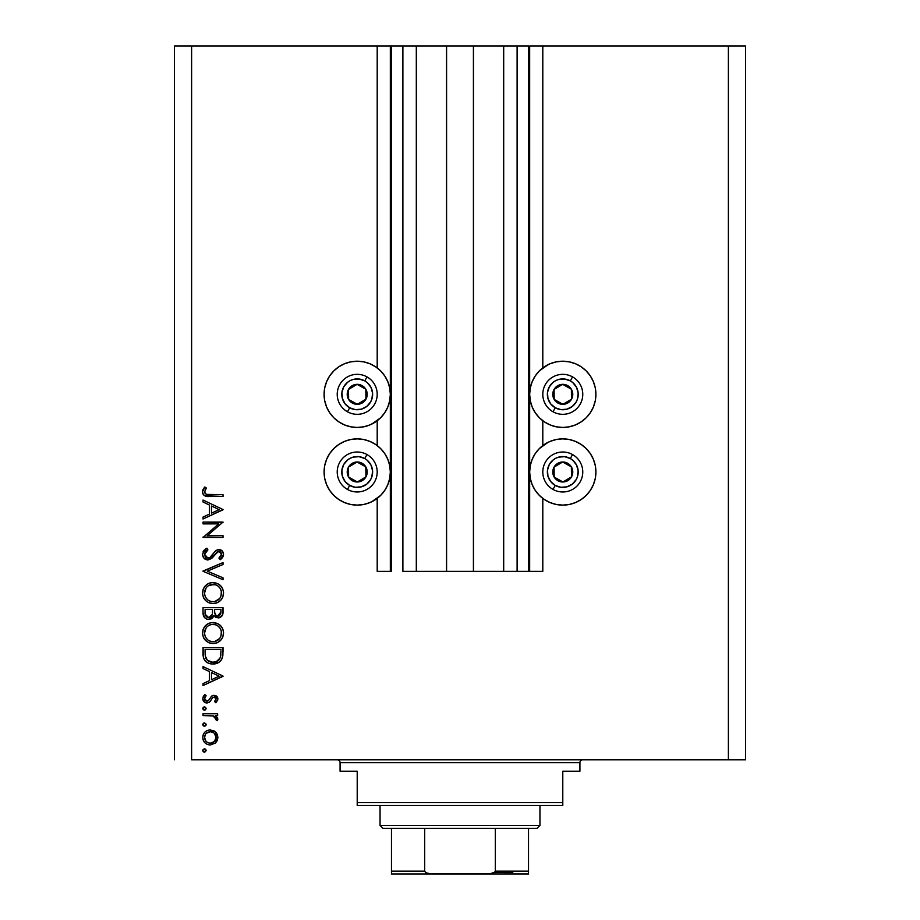 <?xml version="1.0" encoding="UTF-8"?>
<svg xmlns="http://www.w3.org/2000/svg" width="920" height="920" viewBox="0 0 920 920"><rect width="100%" height="100%" fill="white"/><g stroke="black" fill="none" stroke-linecap="round" stroke-linejoin="round"><path stroke-width="1.38" d="M528.528 571.354L517.109 571.354L528.528 571.354L528.528 46L517.109 46L517.109 571.354L503.688 571.354L517.109 571.354L517.109 46L503.688 46L503.688 571.354L473.421 571.354L503.688 571.354L503.688 46L446.579 46L473.421 46L473.421 571.354L416.311 571.354L446.579 571.354L446.579 46L416.311 46L416.311 571.354L402.891 571.354L416.311 571.354L416.311 46L402.891 46L402.891 571.354L402.891 46L391.471 46L391.471 571.354L377.2 571.354L377.2 498.398L377.2 571.354L390.333 571.354L390.333 46L377.2 46L377.2 367.919L377.2 46L191.613 46L191.613 759.793L728.387 759.793L728.387 46L529.667 46L529.667 571.354L528.528 571.354L528.528 46L473.421 46L473.421 571.354L446.579 571.354L446.579 46L391.471 46L391.471 571.354L390.333 571.354L390.333 46L391.471 46L174.478 46L174.478 759.793L174.478 46L191.613 46L191.613 759.793L745.522 759.793L745.522 46L745.522 759.793L728.387 759.793L728.387 46L542.8 46L542.8 367.919L542.8 46L529.667 46L529.667 571.354L542.8 571.354L542.8 498.398L542.8 571.354L528.609 571.354M377.2 445.579L377.2 420.739L377.2 445.579M542.8 445.579L542.8 420.739L542.8 445.579M544.387 366.792L550.114 363.733L556.324 361.847L562.787 361.215L569.25 361.847L575.46 363.733L581.187 366.792L586.201 370.909L590.33 375.935L593.388 381.662L595.274 387.872L595.907 394.335A33.12 33.12 0 0 1 562.787 427.455A33.12 33.12 0 0 1 529.667 394.335A33.12 33.12 0 0 1 562.787 361.215A33.12 33.12 0 0 1 595.907 394.335L595.274 400.798L593.388 407.008L590.33 412.735L586.201 417.749L581.187 421.866L575.46 424.925L569.25 426.811L562.787 427.455L556.324 426.811L550.114 424.925L544.387 421.866L539.361 417.749L535.245 412.735L532.185 407.008L530.299 400.798L529.667 394.335L530.299 387.872L532.185 381.662L535.245 375.935L539.361 370.909L548.136 364.63M544.387 444.452L550.114 441.393L556.324 439.507L562.787 438.874L569.25 439.507L575.46 441.393L581.187 444.452L586.201 448.569L590.33 453.594L593.388 459.322L595.274 465.531L595.907 471.994A33.12 33.12 0 0 1 562.787 505.114A33.12 33.12 0 0 1 529.667 471.994A33.12 33.12 0 0 1 562.787 438.874A33.12 33.12 0 0 1 595.907 471.994L595.274 478.457L593.388 484.667L590.33 490.394L586.201 495.409L581.187 499.525L575.46 502.596L569.25 504.47L562.787 505.114L556.324 504.47L550.114 502.596L544.387 499.525L539.361 495.409L535.245 490.394L532.185 484.667L530.299 478.457L529.667 471.994L530.299 465.531L532.185 459.322L535.245 453.594L539.361 448.569L548.136 442.29M375.613 421.866L369.886 424.925L363.676 426.811L357.213 427.455L350.75 426.811L344.54 424.925L338.813 421.866L333.799 417.749L329.671 412.735L326.611 407.008L324.725 400.798L324.093 394.335A33.12 33.12 0 0 1 357.213 361.215A33.12 33.12 0 0 1 390.333 394.335A33.12 33.12 0 0 1 357.213 427.455A33.12 33.12 0 0 1 324.093 394.335L324.725 387.872L326.611 381.662L329.671 375.935L333.799 370.909L338.813 366.792L344.54 363.733L350.75 361.847L357.213 361.215L363.676 361.847L369.886 363.733L375.613 366.792L380.638 370.909L384.755 375.935L387.815 381.662L389.7 387.872L390.333 394.335L389.7 400.798L387.815 407.008L384.755 412.735L380.638 417.749L371.864 424.039M375.613 499.525L369.886 502.596L363.676 504.47L357.213 505.114L350.75 504.47L344.54 502.596L338.813 499.525L333.799 495.409L329.671 490.394L326.611 484.667L324.725 478.457L324.093 471.994A33.12 33.12 0 0 1 357.213 438.874A33.12 33.12 0 0 1 390.333 471.994A33.12 33.12 0 0 1 357.213 505.114A33.12 33.12 0 0 1 324.093 471.994L324.725 465.531L326.611 459.322L329.671 453.594L333.799 448.569L338.813 444.452L344.54 441.393L350.75 439.507L357.213 438.874L363.676 439.507L369.886 441.393L375.613 444.452L380.638 448.569L384.755 453.594L387.815 459.322L389.7 465.531L390.333 471.994L389.7 478.457L387.815 484.667L384.755 490.394L380.638 495.409L371.864 501.699M203.032 523.871L218.73 523.871L203.032 523.871L203.032 522.077L223.019 522.077L207.287 535.659L223.019 535.659L223.019 537.452L203.032 537.452L218.73 523.871L203.032 537.452L223.019 537.452L223.019 535.659L207.287 535.659L223.019 522.077L203.032 522.077L203.032 523.871L203.032 522.077L223.019 522.457M202.538 554.841L202.526 554.3C202.779 557.692 204.573 559.601 207.931 560.004L204.056 558.267L202.538 554.841L203.78 550.62L206.885 548.216L207.908 549.907L205.631 551.678L204.573 554.3L205.459 556.979L207.103 558.083L209.921 557.497L215.429 550.976L217.649 549.665L221.536 550.332L223.514 553.955L222.548 557.509L220.144 559.751L218.925 558.129L221.283 555.415L221.329 553.161L219.995 551.528L218.212 551.39L211.68 558.44L207.931 560.004L218.948 551.287L221.478 554.219L218.925 558.129L220.144 559.751L223.537 554.426C223.341 551.448 221.789 549.815 218.868 549.493L215.82 550.62L209.921 557.497L207.954 558.21L204.573 554.3L207.908 549.907L206.885 548.216L202.538 553.805M223.019 577.817L223.019 579.738L203.032 571.274L223.019 562.568L223.019 564.489L207.276 571.147L223.019 577.817L223.019 579.738L203.032 571.274L223.019 579.738L223.019 577.817L207.276 571.147L223.019 564.489L223.019 562.568L203.032 571.021L223.019 562.568L223.019 564.489M202.572 594.136L203.262 589.053L205.528 585.649L208.909 583.326L211.91 582.601L216.97 583.314L220.42 585.534L222.732 588.915L223.525 592.411L222.812 597.011L220.535 600.472L217.108 602.807L213.037 603.566L209.001 602.807L205.585 600.53L203.285 597.126L202.526 593.089C203.113 599.506 206.609 602.991 213.037 603.566C219.523 602.98 223.019 599.438 223.537 592.928C222.881 586.558 219.351 583.096 212.934 582.555C206.54 583.165 203.067 586.672 202.526 593.089L202.538 593.607M202.572 634.11L203.262 629.027L205.528 625.611L208.909 623.3L211.91 622.575L216.97 623.288L220.42 625.496L222.732 628.889L223.525 632.385L222.812 636.985L220.535 640.446L217.108 642.781L213.037 643.54L209.001 642.781L205.585 640.492L203.285 637.1L202.526 633.063C203.113 639.481 206.609 642.965 213.037 643.54C219.523 642.953 223.019 639.411 223.537 632.903C222.881 626.52 219.351 623.07 212.934 622.529C206.54 623.139 203.067 626.646 202.526 633.063L202.538 633.581M203.032 668.553L203.032 666.597L223.019 676.073L203.032 685.561L203.032 683.606L209.438 680.65L209.438 671.588L203.032 668.553L203.032 666.597L203.032 668.553L209.438 671.588L209.438 680.65L203.032 683.606L203.032 685.561L223.019 676.338L203.032 685.561L203.032 683.606M202.917 751.18L203.262 749.34L204.769 748.88L205.988 749.869L205.62 751.697L203.803 752.054L202.814 750.835L204.447 752.181L206.114 750.513L205.091 748.972M372.83 442.784L375.613 444.452M372.83 365.125L375.613 366.792M547.17 501.204L544.387 499.525M547.17 423.545L544.387 421.866M210.3 729.882L215.475 731.894L217.304 734.401L217.89 737.449L217.304 740.496L215.487 743.004L210.3 745.005L207.402 744.441L204.941 742.808L203.297 740.358L202.779 737.449L203.297 734.539L204.941 732.09L207.391 730.445L210.3 729.882C205.666 730.307 203.159 732.837 202.779 737.449C203.17 742.06 205.677 744.579 210.3 745.005L215.487 743.004L217.89 737.449L215.475 731.894L209.553 729.917M204.447 722.97L202.779 724.638L203.262 723.453L204.769 722.994L205.988 723.994L205.988 725.27L204.769 726.271L203.262 725.811L202.779 724.638L204.447 726.294L206.114 724.638L204.447 722.97L206.08 724.304M203.032 715.542L203.032 713.747L203.032 715.542L203.032 713.747L217.637 713.747L217.637 715.542L215.487 715.542L217.706 718.002L217.396 720.659L215.843 719.681L215.441 717.209L213.509 716.024L203.032 715.542L212.957 715.863L217.396 720.659L217.89 719.106L215.487 715.542L217.637 715.542L217.637 713.747L203.032 713.747L217.637 713.747L217.637 715.542M202.917 709.159L203.515 707.112L205.62 707.307L206.08 708.814L205.079 710.033L203.803 710.033L202.779 708.492L204.447 710.159L206.114 708.492L204.447 706.824L206.114 708.492L203.814 710.033M217.89 698.981L214.061 695.29L216.775 696.325L217.833 698.245L217.718 700.074L215.82 702.731L214.567 701.511L216.062 698.613L214.141 697.084L212.566 697.797L209.254 702.305L205.355 702.673L202.791 699.119L203.297 696.394L204.757 694.531L206.114 695.716L204.689 697.774L204.734 699.556L206.919 701.189L208.46 700.568L211.496 696.21L214.061 695.29L211.818 695.969L208.311 700.695L206.919 701.189L204.573 698.613L206.114 695.716L204.757 694.531L202.779 698.706C202.986 701.316 204.389 702.742 207 702.983L209.254 702.305L212.808 697.59L214.141 697.084L216.108 698.981L214.567 701.511L215.82 702.731L217.89 698.981L215.82 702.731L214.855 701.258M219.27 662.101L212.278 664.021L208.828 663.389L205.815 661.606L203.481 657.811L203.032 647.634L223.019 647.634L222.893 654.879L221.685 659.387L218.546 662.572L212.773 664.033C217.304 664.067 220.478 662.067 222.295 658.019L223.019 647.634L203.032 647.634L203.032 653.832L203.032 647.634L223.019 647.634L223.019 651.67M203.055 613.663L203.032 607.66L223.019 607.66L222.548 614.939L219.202 617.792L215.625 617.331L213.82 615.606L211.197 618.872L207.517 619.332L204.493 617.515L203.032 613.065C203.124 616.86 205.022 618.987 208.702 619.447L213.82 615.606L218.063 617.918C221.593 617.389 223.249 615.273 223.019 611.558L223.019 607.66L203.032 607.66L223.019 607.66L223.019 611.558M203.032 501.998L203.032 500.043L223.019 509.53L203.032 519.006L203.032 517.051L209.438 514.107L209.438 505.046L203.032 501.998L203.032 500.043L203.032 501.998L209.438 505.046L209.438 514.107L203.032 517.051L203.032 519.006L223.019 509.784L203.032 519.006L203.032 517.051M205.424 489.497L204.608 492.315L206.425 494.385L223.019 494.661L223.019 496.455L204.769 495.799L203.067 494.132L202.526 491.797L204.827 486.979L206.367 488.037L204.573 491.901L206.367 488.037L204.827 486.979L202.526 491.797C203.193 495.454 205.516 497.007 209.53 496.455L223.019 496.455L223.019 494.661L209.725 494.661C207.023 495.144 205.298 494.212 204.573 491.901L205.079 493.419M745.522 46L728.387 46L745.522 46M326.611 459.322L329.671 453.594L333.799 448.569M338.813 444.452L344.54 441.393M344.54 502.596L338.813 499.525M333.799 495.409L329.671 490.394L326.611 484.667M344.54 424.925L338.813 421.866M333.799 417.749L329.671 412.735L326.611 407.008M326.611 381.662L329.671 375.935L333.799 370.909M338.813 366.792L344.54 363.733M575.46 441.393L581.187 444.452M586.201 448.569L590.33 453.594L593.388 459.322M593.388 484.667L590.33 490.394L586.201 495.409M581.187 499.525L575.46 502.596M593.388 407.008L590.33 412.735L586.201 417.749M581.187 421.866L575.46 424.925M575.46 363.733L581.187 366.792M586.201 370.909L590.33 375.935L593.388 381.662M205.39 749.144L206.08 750.168M206.08 750.191L203.814 752.054M204.447 748.845L202.779 750.513M202.814 750.168L203.285 749.328M206.344 743.9L207.402 744.441M204.148 741.899L203.699 741.198M202.906 738.944L203.055 739.657M202.894 735.988L203.297 734.539M202.906 735.942L203.274 734.585M206.333 730.997L207.322 730.48M213.13 730.399L214.314 730.997M214.348 731.02L213.083 730.388M203.607 741.037L204.941 742.808M205.493 734.229L204.573 737.449L205.999 741.324M213.969 732.975L210.289 731.676L206.206 733.355M214.429 741.474L216.108 737.449C215.751 740.968 213.808 742.888 210.289 743.21L214.36 741.543M212.508 742.785L213.958 741.911M208.046 742.762L210.289 743.21C206.77 742.888 204.861 740.968 204.573 737.449C204.861 733.93 206.77 732.009 210.289 731.676C213.808 732.009 215.751 733.93 216.108 737.449L214.383 733.366M205.493 740.657L206.218 741.554M206.08 724.96L204.792 726.259M204.447 726.294L203.182 725.731M202.814 724.304L203.274 723.442M203.527 723.246L204.102 723.005M217.396 720.659L217.89 719.106L217.396 720.659L215.843 719.681L215.452 717.22M215.843 719.681L216.108 718.761L215.843 719.681M214.486 716.45L212.957 715.863M209.334 715.553L211.083 715.622M204.447 706.824L202.779 708.492M202.814 708.17L203.527 707.1M214.509 697.13L212.808 697.59M210.864 700.431L210.415 701.097M206.459 702.949L205.378 702.684M205.355 702.673L206.16 702.914M204.608 702.27L203.987 701.753M203.975 701.741L203.285 700.798M204.757 694.531L206.114 695.716M204.596 698.188L204.608 699.096M204.941 700.005L206.919 701.189L208.311 700.695L205.988 700.971M209.484 699.108L211.496 696.21M212.876 695.462L213.474 695.336M216.315 695.945L215.291 695.462M215.533 695.543L216.165 695.853M217.039 696.589L217.626 697.532M223.019 676.073L203.032 666.597L223.019 676.073M219.121 676.188L211.485 679.707L211.485 672.566L219.121 676.188L211.485 672.566L211.485 679.707L219.121 676.188M222.904 654.867L222.766 656.029M222.697 656.431L222.536 657.236M221.674 659.398L220.938 660.491M203.032 653.832C203.09 660.261 206.344 663.665 212.773 664.033L212.267 664.021M211.772 663.998L210.761 663.883M207.908 662.986L207.034 662.504M207 662.492L206.206 661.928M205.643 661.457L204.217 659.674M203.481 657.823L203.343 657.225M203.124 655.845L203.055 654.844M215.027 663.849L216.349 663.538M220.972 650.831L220.409 656.972L220.972 650.831M220.202 657.57L220.409 656.972C219.109 660.468 216.556 662.227 212.784 662.239L216.602 661.457M218.5 660.157L216.43 661.526L219.972 658.133M205.309 656.052L207.425 660.353L212.784 662.239C209.265 662.25 206.873 660.652 205.597 657.432L205.999 658.444M205.16 654.603L205.079 649.428L220.972 649.428L205.079 649.428L205.263 655.719M214.199 662.147L215.257 661.94M220.167 657.662L220.512 656.604M206.643 659.49L207.356 660.284M209.277 661.56L210.979 662.078M213.452 622.541L212.428 622.541M213.958 622.564L214.981 622.713M216.97 623.288L218.799 624.231M219.765 624.921L220.432 625.519M220.547 625.634L221.111 626.244M221.145 626.29L221.72 627.037M221.755 627.095L222.352 628.084M222.732 628.889L223.33 630.832M223.341 630.867L223.491 631.867M223.491 633.938L223.537 632.903M222.812 636.985L221.858 638.813L222.812 636.985M221.835 638.859L220.581 640.4M217.039 642.804L216.292 643.068M214.072 643.494L212.002 643.494M209.001 642.793L209.978 643.126M205.585 640.504L203.285 637.1M204.493 639.239L203.837 638.238M203.262 629.038L202.929 630.005M203.998 627.555L207.115 624.278M207.242 624.197L207.851 623.817M210.818 622.725L209.886 622.955M211.899 622.575L212.934 622.529M222.49 628.348L221.122 626.255M223.134 635.996L223.364 634.984M207.702 639.871L205.516 637.088L207.655 639.848L210.358 641.332M206.114 627.934L204.573 632.994C204.976 627.762 207.77 624.864 212.945 624.323C218.166 624.83 221.018 627.727 221.478 632.994L221.478 632.994C221.064 638.273 218.247 641.194 213.037 641.746C207.782 641.228 204.964 638.307 204.573 632.994L204.769 634.915M215.452 624.668L211.278 624.473L208.208 625.795L209.679 624.967M221.064 635.697L221.317 631.304L220.052 628.188L217.73 625.772L218.971 626.819M220.535 637.008L221.329 634.673M208.23 640.274L211.347 641.585L214.751 641.585M215.464 641.401L218.465 639.745M218.983 639.25L220.098 637.801M204.723 634.685L205.275 636.582M205.965 637.905L207.655 639.848M211.232 624.484L209.76 624.933M205.16 629.706L204.757 631.074M221.329 631.315L221.099 630.407M220.834 629.694L220.547 629.061M218.546 626.405L216.246 624.956M216.223 624.944L215.487 624.68M222.548 614.951L222.007 615.952M220.282 617.412L218.063 617.918M216.2 617.596L214.222 616.181M213.658 616.009L213.083 617.159M212.566 617.837L211.933 618.412L212.566 617.837M207.506 619.332L206.505 619.022M206.402 618.964L205.654 618.55M204.505 617.527L203.366 615.445M203.032 607.66L203.032 613.065L203.032 607.66M208.115 619.424L208.702 619.447M222.927 613.272L223.008 612.133M212.474 612.524L212.52 610.65M206.919 617.113L205.677 615.71L206.919 617.113L209.323 617.607M205.24 614.365L208.702 617.654C205.942 616.963 204.734 615.077 205.079 612.007L205.677 615.71M214.624 612.214L215.613 615.008L218.028 616.124C215.361 615.457 214.21 613.64 214.567 610.661L214.567 609.454L220.972 609.454L220.972 611.892L217.58 616.089L219.121 615.928M218.753 616.043L220.708 614.054L220.972 609.454L214.567 609.454L214.728 613.007M211.841 615.63L212.278 614.387L208.702 617.654L210.312 617.251M211.496 616.181L212.359 613.928M205.079 612.007L205.079 609.454L212.52 609.454L205.079 609.454L205.183 613.904M220.708 614.054L220.972 611.892M214.567 610.661L214.613 612.03M213.452 582.567L212.428 582.567M213.958 582.601L214.981 582.74M216.97 583.314L218.799 584.257M219.765 584.947L220.432 585.545M220.547 585.66L221.111 586.27M221.145 586.316L221.72 587.063M221.755 587.121L222.352 588.11M222.732 588.915L223.491 591.905M223.491 593.975L223.537 592.928M221.846 598.862L220.581 600.426M217.039 602.83L216.292 603.094M214.072 603.52L212.002 603.52M209.001 602.818L209.978 603.152M205.585 600.53L203.285 597.126M204.493 599.265L203.837 598.264M203.262 589.064L202.929 590.03M203.998 587.581L207.115 584.303M207.242 584.223L207.851 583.843M210.818 582.751L209.886 582.981M211.899 582.601L212.934 582.555M222.49 588.374L221.122 586.281M223.134 596.022L223.364 595.01M207.702 599.909L205.516 597.115L207.655 599.874L210.358 601.358M206.114 587.96L204.573 593.02C204.976 587.788 207.77 584.89 212.945 584.349C218.166 584.867 221.018 587.753 221.478 593.02L221.478 593.02C221.064 598.299 218.247 601.22 213.037 601.772C207.782 601.255 204.964 598.333 204.573 593.02L204.769 594.941M215.452 584.706L209.76 584.959M221.064 595.723L221.317 591.341L220.052 588.213L217.73 585.798L218.971 586.845M220.535 597.034L221.329 594.699M208.23 600.3L211.347 601.611L214.751 601.611M215.464 601.438L218.465 599.782M218.983 599.276L220.098 597.827M204.723 594.711L205.275 596.608M205.965 597.931L207.655 599.874M209.679 584.993L208.208 585.822L213.796 584.384M205.16 589.731L204.757 591.111M221.329 591.341L221.099 590.444M220.834 589.72L220.547 589.087M218.546 586.431L216.246 584.982M216.223 584.971L215.487 584.706M203.101 551.701L204.183 550.172M205.47 549.091L206.885 548.216L207.908 549.907L206.689 550.7M206.218 551.091L204.642 553.575M204.642 553.587L204.573 554.3M205.079 556.381L205.459 556.979M205.62 557.152L206.31 557.738M207.103 558.083L208.874 558.06M208.483 558.164L210.185 557.278M212.393 554.863L213.106 553.886M219.811 549.585L220.696 549.861M220.731 549.872L222.111 550.816M223.468 555.254L222.571 557.474M223.284 556.048L221.869 558.302M221.421 558.739L220.811 559.245M220.144 559.751L218.925 558.129L219.558 557.612M218.925 558.129L220.156 557.072M221.433 554.829L221.306 553.069M220.627 551.988L218.569 551.322M216.993 552.023L217.695 551.574M216.913 552.092L214.762 554.76M213.106 556.957L212.29 557.853M204.746 558.9L204.09 558.302M204.056 558.267L204.999 559.096M202.618 555.438L203.389 557.405M219.995 551.528L220.834 552.207M207.954 558.21L206.39 557.784M223.019 535.659L223.019 537.452L203.032 537.05M223.019 509.53L203.032 500.043L223.019 509.53M219.121 509.634L211.485 513.153L211.485 506.011L219.121 509.634L211.485 506.011L211.485 513.153L219.121 509.634M223.019 494.661L223.019 496.455L207.103 496.363M203.331 494.557L204.274 495.5M203.067 494.143L202.641 493.016M202.538 491.452L202.699 490.44M204.827 486.979L206.367 488.037L205.551 489.279M205.183 489.923L204.7 492.717M206.965 494.511L207.655 494.592M207.368 494.569L209.725 494.661M208.897 494.661L208.07 494.626M204.378 487.485L202.906 489.785M204.665 736.322L204.665 738.576M206.206 741.543L208.081 742.785M209.162 743.107L210.852 743.187M215.671 739.668L215.993 736.31M210.289 731.676L209.162 731.779M205.079 651.728L205.102 653.165M211.623 662.181L213.405 662.227M219.328 659.214L219.96 658.145M220.719 655.466L220.88 653.924M220.949 652.383L220.961 651.613M205.171 636.318L205.919 637.836M212.186 641.711L213.888 641.7M214.716 641.585L219.615 638.503M221.478 632.994L221.444 632.144M217.73 625.772L217.005 625.324M213.796 624.358L211.278 624.473M204.711 631.315L204.573 632.994M209.357 617.596L209.99 617.412M205.171 596.344L205.919 597.862M212.186 601.737L213.888 601.737M214.716 601.611L219.615 598.529M221.478 593.02L221.444 592.169M217.73 585.798L217.005 585.35M204.711 591.353L204.573 593.02M355.166 403.098L357.339 404.328A9.993 9.993 0 0 1 352.325 403.052L352.981 401.879L355.166 403.098L352.981 401.879L352.325 403.052L354.752 404.018L359.927 403.949L362.319 402.925L365.93 399.211L367.206 394.197L366.827 391.621L364.193 387.171L362.1 385.618L359.674 384.64L354.499 384.709L350.06 387.354L348.496 389.447L347.219 394.461L347.599 397.037L348.622 399.441L352.325 403.052A9.993 9.993 0 0 1 357.086 384.341A9.993 9.993 0 0 1 365.93 399.211L365.803 389.217L357.086 384.341L348.496 389.447L348.622 399.441L352.981 401.879L348.622 399.441L348.496 389.447L357.086 384.341L365.803 389.217L365.93 399.211A9.993 9.993 0 0 1 357.339 404.328L365.93 399.211L357.339 404.328L355.166 403.098M364.745 380.88A15.421 15.421 0 0 1 370.668 401.867A15.421 15.421 0 0 1 349.68 407.778L347.449 411.769A19.987 19.987 0 0 0 374.647 404.098A19.987 19.987 0 0 0 366.988 376.889L364.745 380.88L367.229 382.605L370.955 387.331L372.588 393.127L371.875 399.096L370.668 401.867L366.758 406.444L361.399 409.17L355.396 409.641L349.68 407.778L345.103 403.868L342.378 398.509L341.906 392.518L343.758 386.791L347.668 382.225L350.221 380.592L353.027 379.488L359.03 379.017L364.745 380.88L366.988 376.889A19.987 19.987 0 0 1 374.647 404.098A19.987 19.987 0 0 1 347.449 411.769A19.987 19.987 0 0 1 339.779 384.56A19.987 19.987 0 0 1 366.988 376.889A19.987 19.987 0 0 0 339.779 384.56A19.987 19.987 0 0 0 347.449 411.769L349.68 407.778A15.421 15.421 0 0 1 343.758 386.791A15.421 15.421 0 0 1 364.745 380.88M560.74 403.098L562.913 404.328A9.993 9.993 0 0 1 557.899 403.052L558.555 401.879L560.74 403.098L558.555 401.879L557.899 403.052L560.326 404.018L565.501 403.949L567.893 402.925L571.504 399.211L572.78 394.197L572.401 391.621L571.377 389.217L567.674 385.618L565.248 384.64L560.073 384.709L555.634 387.354L554.07 389.447L552.793 394.461L553.173 397.037L554.197 399.441L557.899 403.052A9.993 9.993 0 0 1 562.66 384.341A9.993 9.993 0 0 1 571.504 399.211L571.377 389.217L562.66 384.341L554.07 389.447L554.197 399.441L558.555 401.879L554.197 399.441L554.07 389.447L562.66 384.341L571.377 389.217L571.504 399.211A9.993 9.993 0 0 1 562.913 404.328L571.504 399.211L562.913 404.328L560.74 403.098M570.319 380.88A15.421 15.421 0 0 1 576.242 401.867A15.421 15.421 0 0 1 555.254 407.778L553.012 411.769A19.987 19.987 0 0 0 580.221 404.098A19.987 19.987 0 0 0 572.55 376.889L570.319 380.88L572.803 382.605L576.529 387.331L578.162 393.127L577.449 399.096L576.242 401.867L572.332 406.444L566.973 409.17L560.97 409.641L555.254 407.778L550.678 403.868L547.952 398.509L547.481 392.518L549.332 386.791L553.242 382.225L555.784 380.592L558.601 379.488L564.604 379.017L570.319 380.88L572.55 376.889A19.987 19.987 0 0 1 580.221 404.098A19.987 19.987 0 0 1 553.012 411.769A19.987 19.987 0 0 1 545.353 384.56A19.987 19.987 0 0 1 572.55 376.889A19.987 19.987 0 0 0 545.353 384.56A19.987 19.987 0 0 0 553.012 411.769L555.254 407.778A15.421 15.421 0 0 1 549.332 386.791A15.421 15.421 0 0 1 570.319 380.88M560.74 480.757L562.913 481.988A9.993 9.993 0 0 1 557.899 480.711L558.555 479.538L560.74 480.757L558.555 479.538L557.899 480.711L560.326 481.678L565.501 481.608L567.893 480.585L571.504 476.87L572.78 471.868L572.401 469.28L571.377 466.888L567.674 463.277L562.66 462.001L560.073 462.369L555.634 465.014L554.07 467.107L552.793 472.121L553.173 474.697L554.197 477.1L557.899 480.711A9.993 9.993 0 0 1 562.66 462.001A9.993 9.993 0 0 1 571.504 476.87L571.377 466.888L562.66 462.001L554.07 467.107L554.197 477.1L556.37 478.319L558.555 479.538L554.197 477.1L554.07 467.107L562.66 462.001L571.377 466.888L571.504 476.87A9.993 9.993 0 0 1 562.913 481.988L571.504 476.87L562.913 481.988L560.74 480.757M570.319 458.539A15.421 15.421 0 0 1 576.242 479.527A15.421 15.421 0 0 1 555.254 485.438L553.012 489.428A19.987 19.987 0 0 0 580.221 481.758A19.987 19.987 0 0 0 572.55 454.56L570.319 458.539L572.803 460.264L576.529 464.991L578.162 470.787L577.449 476.755L576.242 479.527L572.332 484.104L566.973 486.829L560.97 487.301L555.254 485.438L550.678 481.539L547.952 476.169L547.481 470.178L549.332 464.45L553.242 459.885L555.784 458.252L558.601 457.148L564.604 456.676L570.319 458.539L572.55 454.56A19.987 19.987 0 0 1 580.221 481.758A19.987 19.987 0 0 1 553.012 489.428A19.987 19.987 0 0 1 545.353 462.219A19.987 19.987 0 0 1 572.55 454.56A19.987 19.987 0 0 0 545.353 462.219A19.987 19.987 0 0 0 553.012 489.428L555.254 485.438A15.421 15.421 0 0 1 549.332 464.45A15.421 15.421 0 0 1 570.319 458.539M355.166 480.757L357.339 481.988A9.993 9.993 0 0 1 352.325 480.711L352.981 479.538L355.166 480.757L352.981 479.538L352.325 480.711L354.752 481.678L359.927 481.608L362.319 480.585L365.93 476.87L367.206 471.868L366.827 469.28L364.193 464.83L362.1 463.277L357.086 462.001L354.499 462.369L350.06 465.014L348.496 467.107L347.219 472.121L347.599 474.697L348.622 477.1L352.325 480.711A9.993 9.993 0 0 1 357.086 462.001A9.993 9.993 0 0 1 365.93 476.87L365.803 466.888L357.086 462.001L348.496 467.107L348.622 477.1L350.796 478.319L352.981 479.538L348.622 477.1L348.496 467.107L357.086 462.001L365.803 466.888L365.93 476.87A9.993 9.993 0 0 1 357.339 481.988L365.93 476.87L357.339 481.988L355.166 480.757M364.745 458.539A15.421 15.421 0 0 1 370.668 479.527A15.421 15.421 0 0 1 349.68 485.438L347.449 489.428A19.987 19.987 0 0 0 374.647 481.758A19.987 19.987 0 0 0 366.988 454.56L364.745 458.539L367.229 460.264L370.955 464.991L372.588 470.787L371.875 476.755L370.668 479.527L366.758 484.104L361.399 486.829L355.396 487.301L349.68 485.438L345.103 481.539L342.378 476.169L341.906 470.178L343.758 464.45L347.668 459.885L350.221 458.252L353.027 457.148L359.03 456.676L364.745 458.539L366.988 454.56A19.987 19.987 0 0 1 374.647 481.758A19.987 19.987 0 0 1 347.449 489.428A19.987 19.987 0 0 1 339.779 462.219A19.987 19.987 0 0 1 366.988 454.56A19.987 19.987 0 0 0 339.779 462.219A19.987 19.987 0 0 0 347.449 489.428L349.68 485.438A15.421 15.421 0 0 1 343.758 464.45A15.421 15.421 0 0 1 364.745 458.539M337.226 759.793A2.852 2.852 0 0 1 340.078 762.645L340.078 771.213L357.213 771.213L357.213 802.619L562.787 802.619L562.787 771.213L579.922 771.213L579.922 762.645A2.852 2.852 0 0 1 582.774 759.793A2.852 2.852 0 0 0 579.922 762.645L340.078 762.645A2.852 2.852 0 0 0 337.226 759.793M578.818 771.213L562.787 771.213L562.787 805.471L357.213 805.471L562.787 805.471L562.787 802.619L357.213 802.619L357.213 771.213L340.078 771.213L340.078 762.645L579.922 762.645L579.922 771.213L578.818 771.213L579.922 771.213M357.213 802.619L357.213 805.471L357.213 802.619M340.078 771.213L341.182 771.213M495.316 871.148L528.528 871.148L528.528 873.977L488.554 874L528.528 874L528.528 871.148L495.316 871.148L495.316 828.322L537.084 828.322L539.948 825.458L380.052 825.458L382.916 828.322L495.316 828.322L382.916 828.322L380.052 825.458L539.948 825.458L539.948 805.471L539.948 825.458L537.084 828.322L495.316 828.322L495.316 871.148L494.247 872.735L488.554 874L431.445 874L425.753 872.735L424.683 871.148L424.683 828.322L424.683 871.148L391.471 871.148L391.471 874L431.445 874L391.471 874L391.471 872.068M380.052 805.471L380.052 825.458L380.052 805.471M528.528 871.148L528.528 828.322L528.528 871.148M391.471 871.148L391.471 828.322L391.471 871.148L424.683 871.148L425.753 872.735L430.468 873.977L492.303 873.563M494.799 872.286L512.819 872.286L494.799 872.286M494.983 872.068L489.532 873.977L494.983 872.068"/></g></svg>
